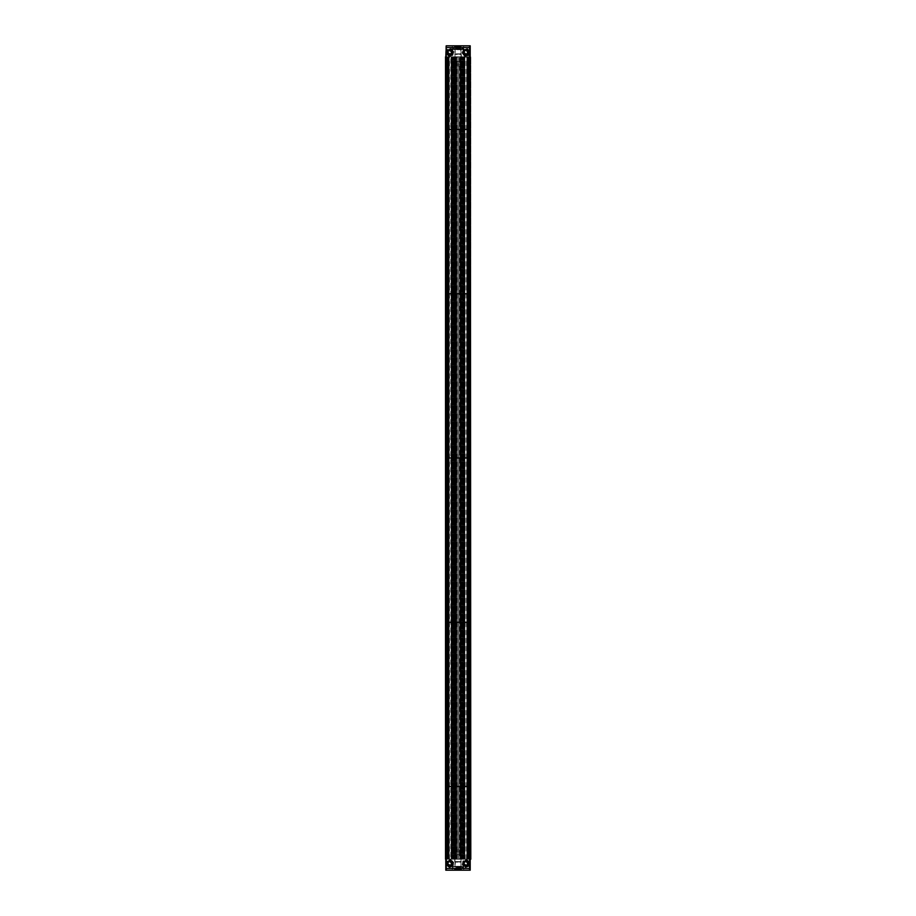 <?xml version="1.0" encoding="UTF-8"?>
<svg xmlns="http://www.w3.org/2000/svg" width="916" height="916" viewBox="0 0 916 916"><rect width="100%" height="100%" fill="white"/><g stroke="black" fill="none" stroke-linecap="round" stroke-linejoin="round"><path stroke-width="0.69" stroke-dasharray="4.58 3.44" d="M445.634 859.208L445.634 56.792L447.684 56.792L447.684 859.208L447.684 56.792L449.161 56.792L448.348 56.792L448.348 859.208L448.348 56.792L447.512 56.792L447.512 859.208L447.512 56.792L445.634 56.792L445.634 859.208L445.634 56.792L448.874 56.792L448.874 859.208L449.161 56.792L449.161 859.208L449.161 56.792L448.348 56.792L448.348 859.208L448.348 56.792L445.634 56.792L445.21 859.208L445.21 56.792L445.634 859.208L445.634 56.792L447.684 56.792L447.684 859.208L447.684 56.792L449.161 56.792L448.348 56.792L448.348 859.208L448.348 56.792L447.512 56.792L447.512 859.208L447.512 56.792L445.634 56.792L445.634 859.208L445.634 56.792L448.348 56.792L445.634 56.792L445.634 859.208L445.21 56.792L445.634 859.208L445.634 56.792L445.634 859.208L445.634 56.792L445.634 859.208L445.634 56.792L455.183 56.792L445.634 56.792L446.458 56.792L445.634 56.792L445.634 859.208L449.161 859.208L445.21 859.208L457.336 859.208L457.095 56.792L458.905 56.792L457.313 56.792L458.905 56.792L458.779 859.208L458.95 56.792L458.767 859.208L458.905 56.792L457.095 56.792L470.366 56.792L461.641 56.792L470.366 56.792L470.366 859.208L446.252 859.208L446.252 56.792L469.565 56.792L445.783 56.792L470.217 56.792L470.217 45.8L445.783 45.8L445.783 56.792M445.783 859.208L470.217 859.208L470.217 870.2L445.783 870.2L445.783 859.208L470.366 859.208L454.45 859.208L455.298 859.208L454.645 859.208L454.45 56.792L455.298 56.792L454.645 56.792L455.298 56.792L454.645 56.792L454.45 859.208L454.45 56.792L455.55 56.792L454.462 56.792L454.45 859.208L454.45 56.792L454.45 859.208L457.233 859.208L457.233 56.792L454.989 56.792L454.977 49.43L461.023 49.43L454.977 49.43L461.023 49.43L454.977 49.43L454.977 56.792L461.023 56.792L461.023 49.43L461.023 56.792L445.634 56.792M455.252 859.208L455.252 56.792L455.252 859.208M460.714 859.208L460.908 56.792L460.714 859.208M462.465 56.792L469.267 56.792L462.465 56.792L462.465 859.208L462.465 56.792M461.916 859.208L461.916 56.792M454.359 859.208L455.183 859.208L454.359 859.208L454.359 56.792L454.359 859.208M461.641 859.208L460.817 859.208L461.641 859.208L461.641 56.792L460.817 56.792L461.641 56.792L461.641 859.208M450.798 859.208L446.733 859.208L453.535 859.208L450.798 859.208L450.798 56.792M453.535 859.208L453.535 56.792L453.535 859.208M460.863 859.208L460.13 859.208L460.863 859.208L460.863 56.792L461.55 56.792L458.95 56.792L460.863 56.792L460.863 859.208M459.763 859.208L458.95 859.208L460.45 859.208L458.95 859.208L459.763 859.208L459.763 56.792L458.95 56.792L460.13 56.792L459.763 859.208M460.908 859.208L461.55 859.208L460.908 859.208L460.908 56.792L460.908 859.208M468.442 859.208L464.275 859.208L468.442 859.208L468.992 56.792L447.008 56.792L468.442 56.792L468.442 859.208M463.885 859.208L462.557 859.208L463.885 859.208L463.885 56.792L463.885 859.208M462.168 859.208L453.832 859.208L462.168 859.208L462.168 56.792L462.168 859.208M453.443 859.208L452.115 859.208L453.443 859.208L453.443 56.792L453.443 859.208M451.725 859.208L447.558 859.208L451.725 859.208L451.725 56.792L451.725 859.208M447.008 859.208L447.008 56.792L447.008 859.208M458.687 859.208L458.687 56.792L458.687 859.208M455.298 859.208L455.286 56.792L455.298 859.208M460.45 56.792L460.45 859.208L460.45 56.792M458.905 56.792L458.893 859.208L458.905 56.792M460.817 859.208L460.817 56.792L460.817 859.208M470.366 859.208L470.366 56.792L470.79 859.208L470.366 56.792L470.366 859.208L470.366 56.792L470.366 859.208L470.366 56.792L468.316 56.792L468.316 859.208L467.652 859.208L470.79 859.208L470.79 56.792L470.366 859.208L466.839 859.208L470.79 859.208L470.79 56.792L470.366 859.208L466.839 859.208L468.316 859.208L468.316 56.792L467.652 56.792L467.652 859.208L466.839 859.208L467.652 859.208L467.652 56.792L468.488 56.792L468.488 859.208L468.488 56.792L470.366 56.792L467.126 56.792L467.126 859.208L466.839 56.792L466.839 859.208L466.839 56.792L467.652 56.792L467.652 859.208L467.652 56.792L470.366 56.792L470.366 859.208L470.366 56.792L470.366 859.208L470.366 56.792L468.316 56.792L468.316 859.208L468.316 56.792L466.839 56.792L467.652 56.792L467.652 859.208L467.652 56.792L468.488 56.792L468.488 859.208L468.488 56.792L470.366 56.792L470.366 859.208L470.366 56.792L467.126 56.792L467.126 859.208L466.839 56.792L466.839 859.208L466.839 56.792L467.652 56.792L467.652 859.208L467.652 56.792L470.366 56.792M467.068 859.208L467.068 56.792L467.068 859.208M463.004 859.208L463.004 56.792L463.004 859.208M470.217 859.208L470.217 56.792M446.252 859.208L446.252 56.792M448.932 859.208L448.932 56.792L448.932 859.208M452.996 859.208L452.996 56.792L452.996 859.208M455.183 859.208L455.183 56.792L455.183 859.208M452.447 859.208L452.447 56.792L452.447 859.208M463.553 859.208L463.553 56.792L463.553 859.208M451.348 859.208L451.348 56.792L451.348 859.208M447.832 859.208L447.832 56.792L447.832 859.208M446.733 859.208L446.733 56.792L446.733 859.208M464.652 859.208L464.652 56.792L464.652 859.208M469.267 859.208L469.267 56.792L469.267 859.208M468.168 859.208L468.168 56.792L468.168 859.208M468.992 859.208L468.992 56.792L468.992 859.208M469.565 870.2L446.252 870.2L469.565 870.2L469.565 786.5L446.252 786.5L469.565 786.5L469.565 45.8L446.252 45.8L469.565 45.8M446.252 870.2L446.252 622.25L469.565 622.25L446.252 622.25L446.252 458L469.565 458L446.252 458L446.252 293.75L469.565 293.75L446.252 293.75L446.252 129.499L469.565 129.499L446.252 129.499L446.252 45.8M449.928 865.998A2.416 2.416 0 0 1 447.512 863.57A2.416 2.416 0 0 1 449.928 861.154A2.416 2.416 0 0 1 452.344 863.57A2.416 2.416 0 0 1 449.928 865.998A2.416 2.416 0 0 1 447.512 863.57A2.416 2.416 0 0 1 449.928 861.154A2.416 2.416 0 0 1 452.344 863.57A2.416 2.416 0 0 1 449.928 865.998M466.072 865.998A2.416 2.416 0 0 1 463.645 863.57A2.416 2.416 0 0 1 466.072 861.154A2.416 2.416 0 0 1 468.488 863.57A2.416 2.416 0 0 1 466.072 865.998A2.416 2.416 0 0 1 463.645 863.57A2.416 2.416 0 0 1 466.072 861.154A2.416 2.416 0 0 1 468.488 863.57A2.416 2.416 0 0 1 466.072 865.998M463.668 866.57L463.668 870.2L452.332 870.2L463.668 870.2L452.332 870.2L463.668 870.2L463.668 866.57L452.332 866.57L452.332 870.2L452.332 866.57L463.668 866.57M461.023 859.208L461.023 866.57L454.977 866.57L461.023 866.57L454.977 866.57L461.023 866.57L461.023 859.208L454.977 859.208L454.977 866.57L454.977 859.208L461.023 859.208M466.072 50.002A2.416 2.416 0 0 1 468.488 52.43A2.416 2.416 0 0 1 466.072 54.846A2.416 2.416 0 0 1 463.656 52.43A2.416 2.416 0 0 1 466.072 50.002A2.416 2.416 0 0 1 468.488 52.43A2.416 2.416 0 0 1 466.072 54.846A2.416 2.416 0 0 1 463.656 52.43A2.416 2.416 0 0 1 466.072 50.002M449.928 50.002A2.416 2.416 0 0 1 452.355 52.43A2.416 2.416 0 0 1 449.928 54.846A2.416 2.416 0 0 1 447.512 52.43A2.416 2.416 0 0 1 449.928 50.002A2.416 2.416 0 0 1 452.355 52.43A2.416 2.416 0 0 1 449.928 54.846A2.416 2.416 0 0 1 447.512 52.43A2.416 2.416 0 0 1 449.928 50.002M452.332 49.43L452.332 45.8L463.668 45.8L452.332 45.8L463.668 45.8L452.332 45.8L452.332 49.43L463.668 49.43L463.668 45.8L463.668 49.43L452.332 49.43M455 866.57L460.725 866.296L455.275 866.296L460.725 866.296L455.275 866.296L455.275 862.174L460.725 862.174L454.702 861.567L461.298 861.567L454.702 861.567L461.298 861.567L454.702 861.567L454.702 854.605L461.298 854.605L454.702 854.605L461.298 854.605L454.702 854.605L455.08 851.765L460.92 851.765L455.08 851.765L460.92 851.765L455.08 851.765L454.702 861.567L455 866.57L461 866.57L460.92 851.765L461 866.57L455 866.57M458 850.082L460.473 850.082L458 850.082M462.488 866.57L452.63 866.845L462.488 866.57M458 867.337L463.37 867.337L458 867.337M458 869.536L461.172 869.536L454.828 869.536L461.172 869.536L454.828 869.536L459.534 869.536L458 869.536L458 867.658L455.916 867.761L459.454 867.761L455.916 867.761L457.015 867.83L456.546 869.536L455.916 869.536L456.58 869.536L456.546 867.761L456.546 869.536L456.546 867.761L459.454 867.761L458 867.658L458 869.536M461.515 866.41L462.717 866.822L461.515 866.41M452.63 866.822L463.37 866.845L452.63 866.845M460.107 866.41L460.805 866.822L460.107 866.41M456.122 866.41L455.195 866.822L456.122 866.41M454.622 866.41L453.283 866.822L454.622 866.41M455.916 869.536L455.916 867.761L455.916 869.536M460.084 869.536L459.42 869.536L460.462 869.536L460.084 867.761L458.63 867.761L458.63 869.536L459.477 869.536L458.63 869.536L458.63 867.761L458.63 869.536L458.63 867.761L459.534 867.658L460.084 869.536M457.37 869.536L456.523 869.536L457.37 869.536L457.37 867.761L457.37 869.536M458.985 867.83L459.454 869.536L458.985 867.83M461 49.43L455 49.43L461 49.43L460.725 53.826L455.275 53.826L461.298 54.433L454.702 54.433L461.298 54.433L461.298 61.395A10.992 10.992 0 0 1 460.92 64.234L455.08 64.234L460.92 64.234L455.08 64.234L460.92 64.234L461.298 61.395L454.702 61.395A10.992 10.992 0 0 0 455.08 64.234L454.702 61.395L461.298 61.395L454.702 61.395L461.298 61.395L461.298 54.433L454.702 54.433L461.298 54.433L455.275 53.826L460.725 53.826L460.725 49.704L455.275 49.704L454.702 61.395L455.275 49.704L461 49.43M458.046 65.918L455.527 65.918L458.046 65.918M462.523 49.43L461.55 49.43M453.512 49.43L460.427 49.43L453.328 49.59L454.519 49.43L452.905 49.43L452.63 48.663L463.37 48.663L452.63 48.663L454.828 46.464L461.172 46.464L454.828 46.464L461.172 46.464L454.828 46.464L452.63 48.663L463.37 48.663L452.63 48.663L452.63 49.59L453.706 49.43M461.55 49.59L462.763 49.178M460.725 49.178L460.05 49.43M459.809 49.59L460.485 49.178M455.344 49.178L456.065 49.43M455.825 49.59L455.115 49.178M453.363 49.178L454.576 49.43M454.45 49.59L453.237 49.178M455.275 49.178L455.95 49.43M456.191 49.59L455.515 49.178M460.656 49.178L459.935 49.43M460.175 49.59L460.885 49.178M463.37 49.59L461.985 49.43L463.37 49.59M452.63 49.59L454.015 49.43L452.63 49.59M457.416 46.464L456.557 46.464L456.569 48.239L457.416 48.239L457.416 46.464L458.664 46.464L458.664 48.239L455.905 48.239L459.523 48.342L458.664 48.239L459.489 48.239L459.489 46.464L459.489 48.239M456.569 48.239L456.603 46.464L456.557 48.216M455.962 48.239L455.962 46.464L455.905 48.239M456.489 48.205L456.489 46.464L457.336 46.464L457.336 48.239M458.584 48.239L458.584 46.464L457.336 46.464M458.584 46.464L459.443 46.464L459.443 48.216M459.775 46.464L460.095 48.239M460.038 46.464L460.038 48.239L460.095 46.464M459.511 48.205L459.511 46.464L458.664 46.464M458.034 48.342L458.034 46.464M458 49.43C454.141 49.43 454.141 49.43 458 49.43C454.141 49.43 454.141 49.43 458 49.43C461.859 49.43 461.859 49.43 458 49.43C461.859 49.43 461.859 49.43 458 49.43M460.473 65.918L455.527 65.918L455.08 64.234L455.527 65.918L460.473 65.918L460.92 64.234L460.473 65.918M458.137 49.178L452.63 49.155L458.103 49.155M463.37 48.663L458 49.155L463.37 49.189L461.172 46.464L463.37 48.663M459.878 49.59L460.805 49.178L459.878 49.59M456.122 49.59L455.195 49.178L456.122 49.59M460.198 46.464L458.882 46.464L460.198 46.464L460.198 48.17L460.198 46.464M458.481 46.464L457.118 46.464L458.481 46.464L458.481 48.239L456.431 48.239L458.882 48.342L458.481 46.464M456.431 46.464L457.118 46.464L456.431 46.464L456.454 48.342L456.431 46.464M456.225 46.464L456.225 48.342L456.225 46.464L456.225 48.342L460.038 48.239M459.569 48.239L458.882 48.342L459.569 48.239L459.569 46.464L459.546 48.342L459.523 46.464L459.569 48.239M452.825 863.857A2.908 2.908 0 0 1 449.642 866.467A2.908 2.908 0 0 1 447.031 863.296A2.908 2.908 0 0 1 450.214 860.685A2.908 2.908 0 0 1 452.825 863.857A2.908 2.908 0 0 1 449.642 866.467A2.908 2.908 0 0 1 447.031 863.296A2.908 2.908 0 0 1 450.214 860.685A2.908 2.908 0 0 1 452.825 863.857A2.908 2.908 0 0 1 449.642 866.467A2.908 2.908 0 0 1 447.031 863.296A2.908 2.908 0 0 1 450.214 860.685A2.908 2.908 0 0 1 452.825 863.857M448.771 864.097L449.802 864.841L450.958 864.315L451.084 863.055L450.054 862.311L448.897 862.838L448.771 864.097L449.802 864.841L450.958 864.315L451.084 863.055L450.054 862.311L448.897 862.838L448.771 864.097M448.061 863.399A1.866 1.866 0 0 0 449.745 865.437A1.866 1.866 0 0 0 451.783 863.754A1.866 1.866 0 0 0 450.111 861.716A1.866 1.866 0 0 0 448.061 863.399M450.088 861.933A1.649 1.649 0 0 0 448.29 863.41A1.649 1.649 0 0 0 449.767 865.219A1.649 1.649 0 0 0 451.565 863.731A1.649 1.649 0 0 0 450.088 861.933A1.649 1.649 0 0 0 448.29 863.41A1.649 1.649 0 0 0 449.767 865.219A1.649 1.649 0 0 0 451.565 863.731A1.649 1.649 0 0 0 450.088 861.933M450.111 861.727A1.855 1.855 0 0 0 448.073 863.399A1.855 1.855 0 0 0 449.745 865.425A1.855 1.855 0 0 0 451.783 863.754A1.855 1.855 0 0 0 450.111 861.727M449.653 866.456A2.897 2.897 0 0 0 452.813 863.857A2.897 2.897 0 0 0 450.203 860.697A2.897 2.897 0 0 0 447.042 863.296A2.897 2.897 0 0 0 449.653 866.456A2.897 2.897 0 0 0 452.813 863.857A2.897 2.897 0 0 0 450.203 860.697A2.897 2.897 0 0 0 447.042 863.296A2.897 2.897 0 0 0 449.653 866.456A2.897 2.897 0 0 1 447.042 863.296A2.897 2.897 0 0 1 450.203 860.697M449.676 866.17A2.599 2.599 0 0 0 452.515 863.822A2.599 2.599 0 0 0 450.18 860.983A2.599 2.599 0 0 0 447.34 863.319A2.599 2.599 0 0 0 449.676 866.17A2.599 2.599 0 0 0 452.515 863.822A2.599 2.599 0 0 0 450.18 860.983A2.599 2.599 0 0 0 447.34 863.319A2.599 2.599 0 0 0 449.676 866.17M449.619 866.776A3.217 3.217 0 0 0 453.122 863.891A3.217 3.217 0 0 0 450.237 860.376A3.217 3.217 0 0 0 446.733 863.261A3.217 3.217 0 0 0 449.619 866.776A3.217 3.217 0 0 0 453.122 863.891A3.217 3.217 0 0 0 450.237 860.376A3.217 3.217 0 0 0 446.733 863.261A3.217 3.217 0 0 0 449.619 866.776M452.344 863.811A2.427 2.427 0 0 0 450.168 861.154A2.427 2.427 0 0 0 447.512 863.341A2.427 2.427 0 0 0 449.687 865.986A2.427 2.427 0 0 0 452.344 863.811A2.427 2.427 0 0 0 450.168 861.154A2.427 2.427 0 0 0 447.512 863.341A2.427 2.427 0 0 1 450.168 861.154A2.427 2.427 0 0 1 452.344 863.811A2.427 2.427 0 0 1 449.687 865.986A2.427 2.427 0 0 1 447.512 863.341A2.427 2.427 0 0 0 449.687 865.986A2.427 2.427 0 0 0 452.344 863.811A2.427 2.427 0 0 1 449.687 865.986A2.427 2.427 0 0 1 447.512 863.341A2.427 2.427 0 0 1 450.168 861.154A2.427 2.427 0 0 1 452.344 863.811M447.134 864.028A2.828 2.828 0 0 1 447.1 863.696L449.046 866.227C451.004 866.559 452.195 865.769 452.619 863.834C451.382 860.422 449.664 860.147 447.455 862.987L449.206 866.021L447.191 862.987C449.149 860.055 450.981 860.124 452.699 863.204C451.851 866.628 450.1 867.177 447.443 864.853C447.088 861.349 448.554 860.238 451.828 861.532C453.351 864.715 452.344 866.25 448.817 866.147C442.039 859.414 458.275 860.456 450.695 866.261C447.191 865.918 446.39 864.269 448.302 861.303C451.714 860.445 453.031 861.727 452.229 865.162L452.733 863.845C451.222 860.032 449.344 859.849 447.111 863.296C449.344 859.849 451.222 860.032 452.744 863.845C451.222 860.032 449.344 859.849 447.111 863.296C448.371 860.376 450.134 860.021 452.424 862.242A2.828 2.828 0 0 0 452.241 861.945L452.241 861.945C449.916 860.067 448.21 860.513 447.111 863.296C449.344 859.849 451.222 860.032 452.744 863.845C451.222 860.032 449.344 859.849 447.111 863.296C449.344 859.849 451.222 860.032 452.744 863.845C450.512 867.292 448.634 867.108 447.111 863.296C448.634 867.108 450.512 867.292 452.744 863.845C450.512 867.292 448.634 867.108 447.111 863.296C448.634 867.108 450.512 867.292 452.744 863.845C450.512 867.292 448.634 867.108 447.111 863.296C448.634 867.108 450.512 867.292 452.744 863.845L452.424 862.242M452.298 864.383C452.619 862.345 451.737 861.246 449.687 861.074C444.993 861.658 448.874 868.769 451.897 865.128C455.115 861.269 446.115 859.128 447.649 864.635C450.225 869.536 455.515 861.258 449.642 861.086C444.168 861.979 450.386 869.616 452.39 864.074C453.077 858.739 444.397 861.933 448.382 865.551C452.825 868.563 453.889 859.38 448.863 861.303C447.077 862.643 446.974 864.097 448.554 865.666L449.206 866.021C444.535 864.441 450.077 858.132 452.241 862.517C452.057 866.215 450.512 866.914 447.615 864.624C445.714 859.655 454.817 860.536 452 865.059C448.714 866.742 447.329 865.757 447.855 862.093C451.222 857.96 455 866.296 449.676 866.112C446.573 864.097 446.745 862.414 450.18 861.04C453.283 863.044 453.111 864.738 449.676 866.112C445.371 865.7 448.13 858.876 451.519 861.59L452.424 863.822L451.966 865.093L452.55 863.834L451.725 861.429C448.382 860.319 446.974 861.498 447.512 864.979C450.283 867.166 452 866.525 452.676 863.067C450.809 860.078 448.977 860.101 447.168 863.124C447.913 866.57 449.653 867.166 452.367 864.933C452.836 861.441 451.405 860.284 448.096 861.475C446.47 864.601 447.42 866.17 450.947 866.181C457.954 859.712 441.718 860.135 449.046 866.227M452.229 865.162C449.63 867.04 447.993 866.422 447.283 863.319C448.016 861.086 449.435 860.502 451.519 861.59M452.424 863.822L451.966 865.093C452.55 861.418 451.176 860.422 447.855 862.093C445.039 866.616 454.141 867.498 452.241 862.517C449.344 860.238 447.798 860.937 447.615 864.624C450.111 869.33 455.435 861.887 450.18 861.04C446.745 862.414 446.573 864.097 449.676 866.112C455 866.296 451.222 857.96 447.855 862.093C447.329 865.757 448.714 866.742 452 865.059C452.08 860.834 450.569 860.147 447.455 862.987M447.855 866.479A3.572 3.572 0 0 1 448.451 860.319A3.572 3.572 0 0 1 453.489 863.925A3.572 3.572 0 0 1 447.855 866.479A3.572 3.572 0 0 1 448.451 860.319A3.572 3.572 0 0 1 452 860.674L450.329 859.471L448.451 860.319L446.573 861.177L446.367 863.227L446.172 865.277L449.527 867.681L451.405 866.822A3.572 3.572 0 0 1 447.855 866.479L446.172 865.277L446.573 861.177L450.329 859.471L452 860.674A3.572 3.572 0 0 1 451.405 866.822L453.283 865.975L453.683 861.864L453.283 865.975L449.527 867.681L447.855 866.479M468.935 864.074A2.908 2.908 0 0 1 465.568 866.433A2.908 2.908 0 0 1 463.21 863.078A2.908 2.908 0 0 1 466.565 860.708A2.908 2.908 0 0 1 468.935 864.074A2.908 2.908 0 0 1 465.568 866.433A2.908 2.908 0 0 1 463.21 863.078A2.908 2.908 0 0 1 466.565 860.708A2.908 2.908 0 0 1 468.935 864.074A2.908 2.908 0 0 1 465.568 866.433A2.908 2.908 0 0 1 463.21 863.078A2.908 2.908 0 0 1 466.565 860.708A2.908 2.908 0 0 1 468.935 864.074M464.881 864.017L465.855 864.83L467.046 864.395L467.263 863.135L466.29 862.322L465.099 862.758L464.881 864.017L465.855 864.83L467.046 864.395L467.263 863.135L466.29 862.322L465.099 862.758L464.881 864.017M464.229 863.25A1.866 1.866 0 0 0 465.752 865.414A1.866 1.866 0 0 0 467.916 863.903A1.866 1.866 0 0 0 466.393 861.738A1.866 1.866 0 0 0 464.229 863.25M466.347 861.956A1.649 1.649 0 0 0 464.446 863.296A1.649 1.649 0 0 0 465.786 865.196A1.649 1.649 0 0 0 467.698 863.857A1.649 1.649 0 0 0 466.347 861.956A1.649 1.649 0 0 0 464.446 863.296A1.649 1.649 0 0 0 465.786 865.196A1.649 1.649 0 0 0 467.698 863.857A1.649 1.649 0 0 0 466.347 861.956M466.393 861.75A1.855 1.855 0 0 0 464.24 863.25A1.855 1.855 0 0 0 465.752 865.402A1.855 1.855 0 0 0 467.904 863.891A1.855 1.855 0 0 0 466.393 861.75M465.568 866.422A2.897 2.897 0 0 0 468.923 864.074A2.897 2.897 0 0 0 466.565 860.719A2.897 2.897 0 0 0 463.221 863.078A2.897 2.897 0 0 0 465.568 866.422A2.897 2.897 0 0 0 468.923 864.074A2.897 2.897 0 0 0 466.565 860.719A2.897 2.897 0 0 0 463.221 863.078A2.897 2.897 0 0 0 465.568 866.422A2.897 2.897 0 0 1 463.221 863.078A2.897 2.897 0 0 1 466.565 860.719M465.626 866.135A2.599 2.599 0 0 0 468.637 864.028A2.599 2.599 0 0 0 466.519 861.006A2.599 2.599 0 0 0 463.507 863.124A2.599 2.599 0 0 0 465.626 866.135A2.599 2.599 0 0 0 468.637 864.028A2.599 2.599 0 0 0 466.519 861.006A2.599 2.599 0 0 0 463.507 863.124A2.599 2.599 0 0 0 465.626 866.135M465.511 866.742A3.217 3.217 0 0 0 469.232 864.132A3.217 3.217 0 0 0 466.622 860.41A3.217 3.217 0 0 0 462.901 863.021A3.217 3.217 0 0 0 465.511 866.742A3.217 3.217 0 0 0 469.232 864.132A3.217 3.217 0 0 0 466.622 860.41A3.217 3.217 0 0 0 462.901 863.021A3.217 3.217 0 0 0 465.511 866.742M468.465 863.994A2.427 2.427 0 0 0 466.484 861.189A2.427 2.427 0 0 0 463.679 863.158A2.427 2.427 0 0 0 465.649 865.963A2.427 2.427 0 0 0 468.465 863.994A2.427 2.427 0 0 0 466.484 861.189A2.427 2.427 0 0 0 463.679 863.158A2.427 2.427 0 0 1 466.484 861.189A2.427 2.427 0 0 1 468.465 863.994A2.427 2.427 0 0 1 465.649 865.963A2.427 2.427 0 0 1 463.679 863.158A2.427 2.427 0 0 0 465.649 865.963A2.427 2.427 0 0 0 468.465 863.994A2.427 2.427 0 0 1 465.649 865.963A2.427 2.427 0 0 1 463.679 863.158A2.427 2.427 0 0 1 466.484 861.189A2.427 2.427 0 0 1 468.465 863.994M463.256 863.811A2.828 2.828 0 0 1 463.244 863.49L464.996 866.158C466.908 866.639 468.156 865.929 468.729 864.04C467.767 860.548 466.061 860.135 463.645 862.803L465.168 865.952L463.393 862.78C469.244 855.246 470.171 871.482 463.496 864.67C463.404 861.143 464.95 860.147 468.122 861.681C469.393 864.967 468.282 866.422 464.767 866.055C462.465 863.376 463.027 861.635 466.462 860.811C469.53 862.551 469.587 864.383 466.633 866.307C463.164 865.712 462.488 864.006 464.618 861.189C468.087 860.582 469.301 861.967 468.248 865.334L468.66 862.437A2.828 2.828 0 0 0 468.5 862.128L468.5 862.128C466.324 860.078 464.584 860.399 463.278 863.09C465.763 859.815 467.629 860.147 468.855 864.063C467.629 860.147 465.763 859.826 463.278 863.09C464.755 860.273 466.553 860.055 468.66 862.437L468.66 862.437M468.374 864.567C468.843 862.551 468.053 861.383 466.015 861.063C461.286 861.292 464.618 868.677 467.916 865.277C471.419 861.67 462.603 858.853 463.725 864.452C465.912 869.536 471.82 861.681 465.969 861.074C460.45 861.555 466.072 869.639 468.477 864.257C469.576 858.99 460.679 861.509 464.378 865.425C468.58 868.769 470.332 859.689 465.179 861.235C463.301 862.425 463.084 863.868 464.538 865.563L465.168 865.952C460.622 864.028 466.633 858.155 468.454 862.7C467.996 866.364 466.404 866.948 463.679 864.452C462.168 859.345 471.179 860.914 468.019 865.208C464.618 866.639 463.313 865.551 464.114 861.945C467.778 858.074 470.927 866.673 465.626 866.078C462.695 863.845 462.981 862.174 466.507 861.074C469.45 863.307 469.152 864.979 465.626 866.078C461.366 865.345 464.63 858.75 467.801 861.716L468.545 864.006L467.984 865.242L468.66 864.028L468.019 861.578C464.767 860.216 463.278 861.28 463.553 864.796C466.152 867.177 467.916 866.673 468.843 863.273C467.217 860.158 465.385 860.032 463.359 862.918C463.84 866.41 465.523 867.143 468.397 865.116C469.129 861.67 467.79 860.41 464.401 861.338C462.546 864.338 463.37 865.963 466.885 866.25C474.362 860.342 458.137 859.517 464.996 866.158M468.248 865.334C465.511 867.005 463.92 866.273 463.45 863.124C464.355 860.948 465.809 860.479 467.801 861.716M468.545 864.006L467.984 865.242C468.843 861.624 467.561 860.525 464.114 861.945C460.966 866.238 469.977 867.807 468.454 862.7C465.74 860.204 464.149 860.788 463.679 864.452C465.82 869.33 471.683 862.311 466.507 861.074C462.981 862.174 462.695 863.845 465.626 866.078C470.927 866.673 467.778 858.074 464.114 861.945C463.313 865.551 464.618 866.639 468.019 865.208C468.42 861.006 466.965 860.204 463.645 862.803M468.855 864.063C467.629 860.147 465.763 859.826 463.278 863.09C465.775 859.826 467.629 860.147 468.855 864.063C467.629 860.147 465.763 859.815 463.278 863.09C465.763 859.826 467.629 860.147 468.855 864.063C466.37 867.326 464.515 867.005 463.278 863.09C464.515 867.005 466.37 867.326 468.855 864.063C466.37 867.326 464.515 867.005 463.278 863.09C464.515 867.005 466.37 867.326 468.855 864.063C466.37 867.326 464.515 867.005 463.278 863.09C464.515 867.005 466.37 867.326 468.855 864.063M463.782 866.318A3.572 3.572 0 0 1 464.847 860.216A3.572 3.572 0 0 1 469.587 864.189A3.572 3.572 0 0 1 463.782 866.318A3.572 3.572 0 0 1 464.847 860.216A3.572 3.572 0 0 1 468.362 860.834L466.782 859.517L462.901 860.925L462.191 864.99L465.362 867.635L467.297 866.925A3.572 3.572 0 0 1 463.782 866.318L462.191 864.99L462.901 860.925L466.782 859.517L469.942 862.162L468.362 860.834A3.572 3.572 0 0 1 467.297 866.925L469.232 866.227L469.942 862.162L469.232 866.227L465.362 867.635L463.782 866.318M468.774 53.494A2.908 2.908 0 0 1 465.007 55.132A2.908 2.908 0 0 1 463.37 51.353A2.908 2.908 0 0 1 467.137 49.716A2.908 2.908 0 0 1 468.774 53.494A2.908 2.908 0 0 1 465.007 55.132A2.908 2.908 0 0 1 463.37 51.353A2.908 2.908 0 0 1 467.137 49.716A2.908 2.908 0 0 1 468.774 53.494A2.908 2.908 0 0 1 465.007 55.132A2.908 2.908 0 0 1 463.37 51.353A2.908 2.908 0 0 1 467.137 49.716A2.908 2.908 0 0 1 468.774 53.494M464.813 52.613L465.603 53.609L466.862 53.414L467.332 52.235L466.542 51.239L465.282 51.433L464.813 52.613L465.603 53.609L466.862 53.414L467.332 52.235L466.542 51.239L465.282 51.433L464.813 52.613M464.332 51.743A1.866 1.866 0 0 0 465.385 54.158A1.866 1.866 0 0 0 467.813 53.117A1.866 1.866 0 0 0 466.759 50.689A1.866 1.866 0 0 0 464.332 51.743M466.679 50.895A1.649 1.649 0 0 0 464.538 51.823A1.649 1.649 0 0 0 465.465 53.964A1.649 1.649 0 0 0 467.607 53.025A1.649 1.649 0 0 0 466.679 50.895A1.649 1.649 0 0 0 464.538 51.823A1.649 1.649 0 0 0 465.465 53.964A1.649 1.649 0 0 0 467.607 53.025A1.649 1.649 0 0 0 466.679 50.895M466.759 50.701A1.855 1.855 0 0 0 464.343 51.743A1.855 1.855 0 0 0 465.385 54.158A1.855 1.855 0 0 0 467.801 53.105A1.855 1.855 0 0 0 466.759 50.701M465.007 55.12A2.897 2.897 0 0 0 468.763 53.483A2.897 2.897 0 0 0 467.137 49.739A2.897 2.897 0 0 0 463.382 51.365A2.897 2.897 0 0 0 465.007 55.12A2.897 2.897 0 0 0 468.763 53.483A2.897 2.897 0 0 0 467.137 49.739A2.897 2.897 0 0 0 463.382 51.365A2.897 2.897 0 0 0 465.007 55.12A2.897 2.897 0 0 1 463.382 51.365A2.897 2.897 0 0 1 467.137 49.739M465.11 54.846A2.599 2.599 0 0 0 468.5 53.38A2.599 2.599 0 0 0 467.034 50.002A2.599 2.599 0 0 0 463.645 51.468A2.599 2.599 0 0 0 465.11 54.846A2.599 2.599 0 0 0 468.5 53.38A2.599 2.599 0 0 0 467.034 50.002A2.599 2.599 0 0 0 463.645 51.468A2.599 2.599 0 0 0 465.11 54.846M464.893 55.418A3.217 3.217 0 0 0 469.061 53.609A3.217 3.217 0 0 0 467.252 49.43A3.217 3.217 0 0 0 463.084 51.239A3.217 3.217 0 0 0 464.893 55.418A3.217 3.217 0 0 0 469.061 53.609A3.217 3.217 0 0 0 467.252 49.43A3.217 3.217 0 0 0 463.084 51.239A3.217 3.217 0 0 0 464.893 55.418M468.328 53.311A2.427 2.427 0 0 0 466.965 50.162A2.427 2.427 0 0 0 463.817 51.536A2.427 2.427 0 0 0 465.179 54.685A2.427 2.427 0 0 0 468.328 53.311A2.427 2.427 0 0 0 466.965 50.162A2.427 2.427 0 0 0 463.817 51.536A2.427 2.427 0 0 1 466.965 50.162A2.427 2.427 0 0 1 468.328 53.311A2.427 2.427 0 0 1 465.179 54.685A2.427 2.427 0 0 1 463.817 51.536A2.427 2.427 0 0 0 465.179 54.685A2.427 2.427 0 0 0 468.328 53.311A2.427 2.427 0 0 1 465.179 54.685A2.427 2.427 0 0 1 463.817 51.536A2.427 2.427 0 0 1 466.965 50.162A2.427 2.427 0 0 1 468.328 53.311M463.267 52.086A2.828 2.828 0 0 1 463.324 51.765L464.492 54.731C466.278 55.59 467.641 55.155 468.58 53.414C468.339 49.796 466.759 49.052 463.851 51.182L464.71 54.571L463.611 51.113C466.29 48.823 468.03 49.395 468.832 52.83C467.08 55.887 465.248 55.933 463.336 52.979C463.954 49.498 465.671 48.834 468.465 50.987C469.049 54.468 467.664 55.658 464.298 54.582C462.58 51.502 463.485 49.911 467.011 49.796C469.668 52.12 469.358 53.93 466.072 55.223C462.798 53.93 462.477 52.12 465.133 49.796C468.649 49.911 469.565 51.502 467.847 54.582L468.694 53.46C468.282 49.384 466.53 48.685 463.439 51.388C466.53 48.685 468.282 49.384 468.706 53.46C468.294 49.384 466.53 48.685 463.439 51.388C465.454 48.926 467.252 49.075 468.832 51.834A2.828 2.828 0 0 0 468.74 51.502L468.74 51.502C467.023 49.052 465.259 49.006 463.439 51.388C466.542 48.685 468.294 49.384 468.706 53.46C468.294 49.384 466.53 48.685 463.439 51.388C466.53 48.685 468.294 49.384 468.706 53.46C465.614 56.162 463.851 55.475 463.439 51.388C463.851 55.475 465.614 56.162 468.706 53.46C465.614 56.162 463.862 55.475 463.439 51.388C463.862 55.475 465.614 56.162 468.706 53.46C465.614 56.162 463.862 55.475 463.439 51.388C463.851 55.475 465.614 56.162 468.706 53.46L468.832 51.834M468.133 53.861C468.992 51.983 468.465 50.678 466.53 49.956C461.847 49.224 463.622 57.124 467.538 54.456C471.694 51.64 463.633 47.094 463.599 52.807C464.721 58.235 472.084 51.731 466.484 49.956C460.977 49.304 464.847 58.361 468.294 53.586C470.435 48.651 461.217 49.315 464.034 53.895C467.492 58.017 471.03 49.475 465.671 49.945C463.588 50.735 463.084 52.109 464.172 54.055L464.71 54.571C460.645 51.777 467.721 47.231 468.591 52.052C467.389 55.544 465.717 55.796 463.553 52.796C463.107 47.495 471.614 50.849 467.652 54.422C464.034 55.132 462.969 53.804 464.492 50.437C468.855 47.38 470.206 56.437 465.133 54.788C462.706 52.006 463.336 50.426 467.011 50.059C469.439 52.842 468.809 54.422 465.133 54.788C461.103 53.208 465.637 47.403 468.145 50.953L468.408 53.346L467.618 54.445L468.523 53.391L468.385 50.861C465.477 48.869 463.805 49.624 463.37 53.117C465.42 55.968 467.252 55.83 468.855 52.693C467.881 49.304 466.118 48.823 463.542 51.227C463.313 54.742 464.813 55.807 468.042 54.399C469.45 51.17 468.408 49.67 464.881 49.899C462.465 52.452 462.946 54.227 466.336 55.212C469.473 53.62 469.622 51.788 466.771 49.716C463.278 50.151 462.523 51.823 464.492 54.731M467.847 54.582C464.836 55.67 463.427 54.628 463.599 51.445C464.927 49.498 466.439 49.338 468.145 50.953M468.408 53.346L467.618 54.445C469.187 51.078 468.145 49.739 464.492 50.437C460.53 53.998 469.038 57.353 468.591 52.052C466.427 49.052 464.755 49.304 463.553 52.796C464.664 58.006 471.832 52.315 467.011 50.059C463.336 50.426 462.706 52.006 465.133 54.788C470.206 56.437 468.855 47.38 464.492 50.437C462.969 53.804 464.034 55.132 467.652 54.422C468.9 50.38 467.629 49.304 463.851 51.182M463.278 54.651A3.572 3.572 0 0 1 465.546 48.892A3.572 3.572 0 0 1 469.393 53.735A3.572 3.572 0 0 1 463.278 54.651A3.572 3.572 0 0 1 465.546 48.892A3.572 3.572 0 0 1 468.866 50.208L467.584 48.582L463.507 49.189L461.996 53.036L464.561 56.265L466.599 55.956A3.572 3.572 0 0 1 463.278 54.651L461.996 53.036L463.507 49.189L467.584 48.582L468.866 50.208A3.572 3.572 0 0 1 466.599 55.956L468.637 55.658L470.148 51.823L468.637 55.658L464.561 56.265L463.278 54.651M468.74 51.502L468.385 50.861M452.722 53.231A2.908 2.908 0 0 1 449.115 55.212A2.908 2.908 0 0 1 447.145 51.617A2.908 2.908 0 0 1 450.741 49.636A2.908 2.908 0 0 1 452.722 53.231A2.908 2.908 0 0 1 449.115 55.212A2.908 2.908 0 0 1 447.145 51.617A2.908 2.908 0 0 1 450.741 49.636A2.908 2.908 0 0 1 452.722 53.231A2.908 2.908 0 0 1 449.115 55.212A2.908 2.908 0 0 1 447.145 51.617A2.908 2.908 0 0 1 450.741 49.636A2.908 2.908 0 0 1 452.722 53.231M448.703 52.727L449.573 53.643L450.809 53.346L451.164 52.12L450.283 51.204L448.874 52.12L449.573 53.643L450.809 53.346L451.164 52.12L450.283 51.204L449.058 51.514L448.703 52.727M448.142 51.903A1.866 1.866 0 0 0 449.413 54.216A1.866 1.866 0 0 0 451.725 52.945A1.866 1.866 0 0 0 450.454 50.632A1.866 1.866 0 0 0 448.142 51.903M450.386 50.838A1.649 1.649 0 0 0 448.348 51.96A1.649 1.649 0 0 0 449.47 54.01A1.649 1.649 0 0 0 451.519 52.888A1.649 1.649 0 0 0 450.386 50.838A1.649 1.649 0 0 0 448.348 51.96A1.649 1.649 0 0 0 449.47 54.01A1.649 1.649 0 0 0 451.519 52.888A1.649 1.649 0 0 0 450.386 50.838M450.454 50.643A1.855 1.855 0 0 0 448.142 51.903A1.855 1.855 0 0 0 449.413 54.204A1.855 1.855 0 0 0 451.714 52.945A1.855 1.855 0 0 0 450.454 50.643M449.126 55.2A2.897 2.897 0 0 0 452.71 53.231A2.897 2.897 0 0 0 450.741 49.647A2.897 2.897 0 0 0 447.157 51.617A2.897 2.897 0 0 0 449.126 55.2A2.897 2.897 0 0 0 452.71 53.231A2.897 2.897 0 0 0 450.741 49.647A2.897 2.897 0 0 0 447.157 51.617A2.897 2.897 0 0 0 449.126 55.2A2.897 2.897 0 0 1 447.157 51.617A2.897 2.897 0 0 1 450.741 49.647M449.206 54.926A2.599 2.599 0 0 0 452.435 53.151A2.599 2.599 0 0 0 450.661 49.922A2.599 2.599 0 0 0 447.432 51.697A2.599 2.599 0 0 0 449.206 54.926A2.599 2.599 0 0 0 452.435 53.151A2.599 2.599 0 0 0 450.661 49.922A2.599 2.599 0 0 0 447.432 51.697A2.599 2.599 0 0 0 449.206 54.926M449.035 55.51A3.217 3.217 0 0 0 453.019 53.323A3.217 3.217 0 0 0 450.832 49.338A3.217 3.217 0 0 0 446.848 51.525A3.217 3.217 0 0 0 449.035 55.51A3.217 3.217 0 0 0 453.019 53.323A3.217 3.217 0 0 0 450.832 49.338A3.217 3.217 0 0 0 446.848 51.525A3.217 3.217 0 0 0 449.035 55.51M452.264 53.105A2.427 2.427 0 0 0 450.603 50.094A2.427 2.427 0 0 0 447.603 51.743A2.427 2.427 0 0 0 449.252 54.754A2.427 2.427 0 0 0 452.264 53.105A2.427 2.427 0 0 0 450.603 50.094A2.427 2.427 0 0 0 447.603 51.743A2.427 2.427 0 0 1 450.603 50.094A2.427 2.427 0 0 1 452.264 53.105A2.427 2.427 0 0 1 449.252 54.754A2.427 2.427 0 0 1 447.603 51.743A2.427 2.427 0 0 0 449.252 54.754A2.427 2.427 0 0 0 452.264 53.105A2.427 2.427 0 0 1 449.252 54.754A2.427 2.427 0 0 1 447.603 51.743A2.427 2.427 0 0 1 450.603 50.094A2.427 2.427 0 0 1 452.264 53.105M447.1 52.349A2.828 2.828 0 0 1 447.134 52.029L448.577 54.868C450.432 55.555 451.748 54.994 452.527 53.174C451.943 49.601 450.306 49.006 447.603 51.388L448.771 54.685L447.351 51.342C454.004 44.495 453.145 60.742 447.26 53.231C447.558 49.716 449.195 48.892 452.183 50.769C453.088 54.181 451.817 55.498 448.371 54.742C446.367 51.834 447.123 50.162 450.626 49.716C453.477 51.777 453.34 53.609 450.191 55.212C446.802 54.227 446.321 52.452 448.748 49.899C452.264 49.682 453.317 51.182 451.897 54.41L452.63 53.208C451.851 49.189 450.042 48.663 447.214 51.64C450.042 48.663 451.851 49.189 452.641 53.208C451.851 49.189 450.042 48.663 447.214 51.64C448.989 48.995 450.798 48.972 452.63 51.571A2.828 2.828 0 0 0 452.504 51.25L452.504 51.25C450.569 48.972 448.806 49.098 447.214 51.64C450.042 48.663 451.851 49.189 452.641 53.208C451.851 49.189 450.042 48.663 447.214 51.64C450.042 48.663 451.851 49.189 452.641 53.208C449.813 56.185 448.004 55.67 447.214 51.64C448.004 55.67 449.813 56.185 452.641 53.208C449.825 56.185 448.004 55.67 447.214 51.64C448.016 55.67 449.825 56.185 452.641 53.208C449.813 56.185 448.004 55.658 447.214 51.64C448.004 55.658 449.813 56.185 452.641 53.208L452.63 51.571M452.115 53.655C452.802 51.708 452.149 50.46 450.157 49.922C445.428 49.624 447.935 57.33 451.577 54.307C455.458 51.113 447.008 47.346 447.5 53.036C449.126 58.338 455.847 51.182 450.111 49.922C444.569 49.796 449.275 58.452 452.252 53.368C453.912 48.262 444.798 49.785 448.038 54.078C451.863 57.857 454.599 49.029 449.309 49.991C447.306 50.975 446.928 52.384 448.187 54.227L448.771 54.685C444.466 52.281 451.084 47.105 452.401 51.823C451.542 55.407 449.893 55.819 447.455 53.036C446.516 47.792 455.298 50.346 451.691 54.262C448.153 55.303 446.974 54.09 448.164 50.586C452.241 47.151 454.416 56.036 449.218 54.868C446.539 52.327 447.019 50.689 450.638 49.979C453.317 52.521 452.848 54.158 449.218 54.868C445.061 53.678 449.035 47.472 451.863 50.769L452.344 53.128L451.657 54.296L452.458 53.162L452.092 50.643C449.012 48.937 447.409 49.842 447.294 53.368C449.619 56.013 451.428 55.704 452.722 52.43C451.439 49.155 449.642 48.834 447.306 51.468C447.397 54.994 448.989 55.91 452.08 54.216C453.18 50.861 452 49.464 448.519 50.014C446.344 52.796 446.985 54.513 450.443 55.166C453.431 53.3 453.409 51.468 450.374 49.67C446.939 50.414 446.332 52.155 448.577 54.868M451.897 54.41C449 55.773 447.5 54.868 447.374 51.685C448.519 49.624 450.008 49.315 451.863 50.769M452.344 53.128L451.657 54.296C452.905 50.792 451.748 49.556 448.164 50.586C444.558 54.502 453.351 57.055 452.401 51.823C449.974 49.04 448.325 49.441 447.455 53.036C449.046 58.12 455.653 51.788 450.638 49.979C447.019 50.689 446.539 52.327 449.218 54.868C454.416 56.036 452.241 47.151 448.164 50.586C446.974 54.09 448.153 55.303 451.691 54.262C452.55 50.128 451.187 49.178 447.603 51.388M447.351 54.903A3.572 3.572 0 0 1 449.08 48.96A3.572 3.572 0 0 1 453.363 53.426A3.572 3.572 0 0 1 447.351 54.903A3.572 3.572 0 0 1 449.08 48.96A3.572 3.572 0 0 1 452.504 49.956L451.084 48.468L447.077 49.453L445.92 53.414L448.783 56.391L450.786 55.899A3.572 3.572 0 0 1 447.351 54.903L445.92 53.414L447.077 49.453L451.084 48.468L452.504 49.956A3.572 3.572 0 0 1 450.786 55.899L452.79 55.407L453.935 51.445L452.79 55.407L448.783 56.391L447.351 54.903M452.504 51.25L452.092 50.643M445.21 859.208L445.21 56.792L445.21 859.208M449.161 859.208L449.161 56.792L448.348 56.792L449.161 56.792L449.161 859.208M448.874 859.208L448.874 56.792L448.874 859.208M448.348 859.208L448.348 56.792L448.348 859.208M457.107 859.208L457.107 56.792L457.107 859.208M454.462 859.208L454.462 56.792L454.462 859.208M457.313 859.208L457.313 56.792M458.95 859.208L458.95 56.792L458.95 859.208M469.542 859.208L469.542 56.792M467.893 859.208L467.893 56.792L467.893 859.208M466.519 859.208L466.519 56.792M464.847 859.208L464.847 56.792L464.847 859.208M464.458 859.208L464.458 56.792L464.458 859.208M463.164 859.208L463.164 56.792L463.164 859.208M446.458 859.208L446.458 56.792M448.107 859.208L448.107 56.792L448.107 859.208M449.481 859.208L449.481 56.792M451.153 859.208L451.153 56.792L451.153 859.208M451.542 859.208L451.542 56.792L451.542 859.208M452.836 859.208L452.836 56.792L452.836 859.208M452.607 859.208L452.607 56.792M453.901 859.208L453.901 56.792M454.29 859.208L454.29 56.792M454.783 859.208L454.783 56.792M454.897 859.208L454.897 56.792M454.989 859.208L454.989 56.792M455.71 859.208L455.71 56.792M455.79 859.208L455.79 56.792M455.916 859.208L455.916 56.792M456.317 859.208L456.317 56.792M456.431 859.208L456.431 56.792M456.523 859.208L456.523 56.792M457.244 859.208L457.233 56.792M457.45 859.208L457.45 56.792M461.71 859.208L461.71 56.792M462.099 859.208L462.099 56.792M463.393 859.208L463.393 56.792M447.283 859.208L447.283 56.792M468.717 859.208L468.717 56.792M465.202 859.208L465.202 56.792M461.538 859.208L461.538 56.792L461.55 859.208M461.355 859.208L461.355 56.792L461.355 859.208M460.13 859.208L460.13 56.792L460.13 859.208M458.779 859.208L458.779 56.792L458.779 859.208M457.221 859.208L457.221 56.792L457.221 859.208M457.05 859.208L457.05 56.792L457.05 859.208M456.237 859.208L456.237 56.792L456.237 859.208M455.87 859.208L455.87 56.792L455.87 859.208M455.55 859.208L455.55 56.792L455.55 859.208M455.137 859.208L455.137 56.792L455.137 859.208M454.645 859.208L454.645 56.792L454.645 859.208M455.092 859.208L455.092 56.792L455.092 859.208M464.275 859.208L464.275 56.792L464.275 859.208M462.557 859.208L462.557 56.792L462.557 859.208M453.832 859.208L453.832 56.792L453.832 859.208M452.115 859.208L452.115 56.792L452.115 859.208M447.558 859.208L447.558 56.792L447.558 859.208M459.534 869.536L459.534 867.658L459.534 869.536M456.466 869.536L456.466 867.658L456.466 869.536M463.37 866.845L458 866.845L463.37 866.845M457.966 46.464L457.966 48.342M452.63 49.155L458 49.155L452.63 49.155M457.519 48.239L457.519 46.464L457.519 48.239M458.882 46.464L458.882 48.342L458.882 46.464M457.118 46.464L457.118 48.342L457.118 46.464M449.687 866.044A2.473 2.473 0 0 0 452.39 863.811A2.473 2.473 0 0 0 450.168 861.109A2.473 2.473 0 0 0 447.466 863.33A2.473 2.473 0 0 0 449.687 866.044M465.649 866.009A2.473 2.473 0 0 0 468.511 864.006A2.473 2.473 0 0 0 466.496 861.132A2.473 2.473 0 0 0 463.633 863.147A2.473 2.473 0 0 0 465.649 866.009M465.168 54.731A2.473 2.473 0 0 0 468.374 53.334A2.473 2.473 0 0 0 466.977 50.128A2.473 2.473 0 0 0 463.771 51.514A2.473 2.473 0 0 0 465.168 54.731M449.241 54.8A2.473 2.473 0 0 0 452.309 53.117A2.473 2.473 0 0 0 450.626 50.048A2.473 2.473 0 0 0 447.558 51.731A2.473 2.473 0 0 0 449.241 54.8M454.084 859.208L454.084 56.792M460.748 859.208L460.748 56.792L460.748 859.208M460.473 850.082L460.92 851.765L460.473 850.082M455.527 850.082L455.08 851.765L455.527 850.082M461.172 869.536L463.37 867.337L461.172 869.536M454.828 869.536L452.63 867.337L454.828 869.536M459.477 869.536L459.477 867.784L459.477 869.536M458 867.189L455.538 867.841L455.538 869.536L455.538 867.841L458 867.189L460.462 867.841L460.462 869.536L460.462 867.841L458 867.189M456.523 869.536L456.523 867.784L456.523 869.536M459.42 869.536L459.42 867.704L459.42 869.536M456.58 869.536L456.58 867.704L456.58 869.536M460.462 46.464L460.462 48.159L458 48.811L455.538 48.159L455.538 46.464M459.443 46.464L459.443 48.296M459.397 46.464L459.397 48.296M456.557 46.464L456.557 48.296M456.603 46.464L456.603 48.296"/><path stroke-width="1.37" d="M470.366 859.208L469.565 859.208L469.748 56.792L470.366 56.792L470.79 859.208L470.366 56.792M446.252 859.208L445.634 859.208L445.634 56.792L445.634 859.208M446.252 56.792L445.634 56.792M446.252 870.2L446.252 786.5L469.106 786.5L446.252 786.5L446.252 622.25L469.565 622.25L469.565 870.2L445.783 870.2L445.783 859.208M446.252 869.284L446.699 622.25L469.106 622.25L469.565 869.284M446.252 46.716L446.699 458L469.106 458L446.699 458L446.252 622.25L446.252 293.75L469.565 293.75L469.106 622.25L469.565 46.716L469.106 293.75L446.252 293.75L446.252 129.499L469.106 129.499L446.252 129.499L446.252 45.8L470.217 45.8L470.217 56.792M469.565 870.2L470.217 870.2L470.217 859.208M446.252 45.8L445.783 56.792M469.106 868.494L446.699 868.494M446.699 47.506L469.106 47.506M469.565 45.8L469.565 46.716"/></g></svg>
